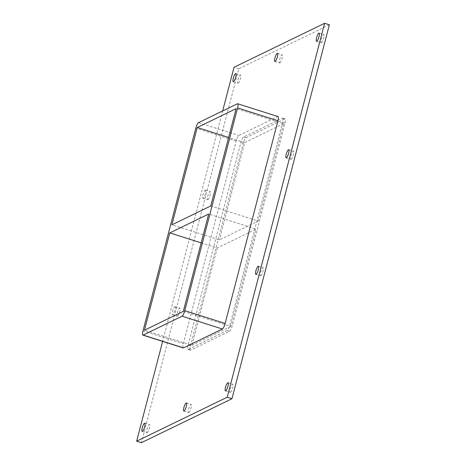 <?xml version="1.0" encoding="UTF-8"?>
<svg xmlns="http://www.w3.org/2000/svg" width="466" height="466" viewBox="0 0 466 466"><rect width="100%" height="100%" fill="white"/><g stroke="black" fill="none" stroke-linecap="round" stroke-linejoin="round"><path stroke-width="0.35" stroke-dasharray="2.33 1.75" d="M321.493 42.732A4.27 1.008 -72.4 0 0 323.643 38.55A4.27 1.008 -72.4 0 0 323.835 34.63A4.27 1.008 -72.4 0 0 321.587 38.393A4.27 1.008 -72.4 0 0 321.255 42.767A4.27 1.008 -72.4 0 0 321.493 42.732M188.782 412.567A4.27 1.008 -72.4 0 0 190.932 408.385A4.27 1.008 -72.4 0 0 191.13 404.459A4.27 1.008 -72.4 0 0 188.876 408.222A4.27 1.008 -72.4 0 0 188.544 412.596A4.27 1.008 -72.4 0 0 188.782 412.567M279.856 62.945A4.27 1.008 -72.4 0 0 282 58.763A4.27 1.008 -72.4 0 0 282.198 54.842A4.27 1.008 -72.4 0 0 279.944 58.605A4.27 1.008 -72.4 0 0 279.612 62.98A4.27 1.008 -72.4 0 0 279.856 62.945M205.215 190.116A4.27 1.008 107.6 0 1 205.459 190.087A4.27 1.008 107.6 0 1 205.261 194.007A4.27 1.008 107.6 0 1 203.112 198.19A4.27 1.008 107.6 0 1 202.873 198.225A4.27 1.008 107.6 0 1 203.071 194.299A4.27 1.008 107.6 0 1 205.215 190.116M207.859 199.698A4.27 1.008 -72.4 0 0 210.009 195.516A4.27 1.008 -72.4 0 0 210.201 191.59A4.27 1.008 -72.4 0 0 207.953 195.359A4.27 1.008 -72.4 0 0 207.62 199.733A4.27 1.008 -72.4 0 0 207.859 199.698M291.139 159.273A4.27 1.008 -72.4 0 0 293.283 155.091A4.27 1.008 -72.4 0 0 293.481 151.165A4.27 1.008 -72.4 0 0 291.227 154.933A4.27 1.008 -72.4 0 0 290.895 159.308A4.27 1.008 -72.4 0 0 291.139 159.273M174.861 306.657A4.27 1.008 107.6 0 1 175.1 306.622A4.27 1.008 107.6 0 1 174.901 310.548A4.27 1.008 107.6 0 1 172.758 314.731A4.27 1.008 107.6 0 1 172.513 314.766A4.27 1.008 107.6 0 1 172.711 310.839A4.27 1.008 107.6 0 1 174.861 306.657M177.505 316.239A4.27 1.008 -72.4 0 0 179.649 312.057A4.27 1.008 -72.4 0 0 179.847 308.131A4.27 1.008 -72.4 0 0 177.593 311.9A4.27 1.008 -72.4 0 0 177.261 316.274A4.27 1.008 -72.4 0 0 177.505 316.239M260.779 275.814A4.27 1.008 -72.4 0 0 262.929 271.631A4.27 1.008 -72.4 0 0 263.127 267.705A4.27 1.008 -72.4 0 0 260.873 271.474A4.27 1.008 -72.4 0 0 260.541 275.849A4.27 1.008 -72.4 0 0 260.779 275.814M230.425 392.355A4.27 1.008 -72.4 0 0 232.569 388.172A4.27 1.008 -72.4 0 0 232.767 384.246A4.27 1.008 -72.4 0 0 230.519 388.009A4.27 1.008 -72.4 0 0 230.181 392.384A4.27 1.008 -72.4 0 0 230.425 392.355M238.213 83.158A4.27 1.008 -72.4 0 0 240.363 78.975A4.27 1.008 -72.4 0 0 240.561 75.055A4.27 1.008 -72.4 0 0 238.307 78.818A4.27 1.008 -72.4 0 0 237.975 83.193A4.27 1.008 -72.4 0 0 238.213 83.158M147.145 432.78A4.27 1.008 -72.4 0 0 149.295 428.598A4.27 1.008 -72.4 0 0 149.493 424.672A4.27 1.008 -72.4 0 0 147.239 428.435A4.27 1.008 -72.4 0 0 146.906 432.809A4.27 1.008 -72.4 0 0 147.145 432.78M210.778 205.955L258.24 221.03L219.358 239.908L171.896 224.833M201.161 242.873L217.255 247.982L256.137 229.109L208.675 214.034M258.24 221.03L283.59 123.711L236.128 108.636M183.324 311.352L230.786 326.427L256.137 229.109M217.255 247.982L191.905 345.3L144.443 330.225M283.59 123.711L244.708 142.59L219.358 239.908M244.708 142.59L228.614 137.476M222.666 110.937L162.64 341.386M278.021 116.57A5.126 1.206 -72.4 0 0 277.73 116.605L238.848 135.484A5.126 1.206 -72.4 0 0 236.122 141.035L183.319 343.751A5.126 1.206 -72.4 0 0 183.231 347.921M329.357 24.809L238.79 68.77L141.39 442.7M282.478 118.114A5.126 1.206 107.6 0 1 282.769 118.079A5.126 1.206 107.6 0 1 282.681 122.249L229.878 324.965A5.126 1.206 107.6 0 1 227.152 330.516L188.27 349.395A5.126 1.206 107.6 0 1 187.979 349.43A5.126 1.206 107.6 0 1 188.066 345.259L240.87 142.544A5.126 1.206 107.6 0 1 243.596 136.987L282.478 118.114L284.854 118.865L245.966 137.744A5.126 1.206 -72.4 0 0 243.24 143.301L240.87 142.544M238.79 68.77L234.043 67.261M188.066 345.259L190.443 346.011A5.126 1.206 -72.4 0 0 190.349 350.187A5.126 1.206 -72.4 0 0 190.641 350.147L188.27 349.395M227.152 330.516L229.522 331.274L190.641 350.147M190.443 346.011L243.24 143.301M229.522 331.274A5.126 1.206 -72.4 0 0 232.249 325.717L229.878 324.965M282.681 122.249L285.052 123.001L232.249 325.717M285.052 123.001A5.126 1.206 -72.4 0 0 285.14 118.83A5.126 1.206 -72.4 0 0 284.854 118.865M191.905 345.3L230.786 326.427M142.98 330.936L183.319 343.751M243.596 136.987L245.966 137.744M277.73 116.605L237.392 103.79M198.504 122.669L238.848 135.484M236.122 141.035L195.784 128.226M316.507 41.258L321.255 42.767M319.094 33.121L323.835 34.63M183.796 411.094L188.544 412.596M186.383 402.95L191.13 404.459M274.864 61.471L279.612 62.98M277.451 53.334L282.198 54.842M202.873 198.225L207.62 199.733M205.459 190.087L210.201 191.59M286.147 157.799L290.895 159.308M288.734 149.662L293.481 151.165M172.513 314.766L177.261 316.274M175.1 306.622L179.847 308.131M255.793 274.34L260.541 275.849M258.38 266.197L263.127 267.705M225.439 390.881L230.181 392.384M228.02 382.737L232.767 384.246M233.227 81.684L237.975 83.193M235.813 73.546L240.561 75.055M142.159 431.306L146.906 432.809M144.745 423.163L149.493 424.672M187.979 349.43L190.349 350.187M285.14 118.83L282.769 118.079"/><path stroke-width="0.7" d="M318.849 33.15A4.27 1.008 107.6 0 1 319.094 33.121A4.27 1.008 107.6 0 1 318.895 37.047A4.27 1.008 107.6 0 1 316.746 41.229A4.27 1.008 107.6 0 1 316.507 41.258A4.27 1.008 107.6 0 1 316.705 37.332A4.27 1.008 107.6 0 1 318.849 33.15M186.144 402.985A4.27 1.008 107.6 0 1 186.383 402.95A4.27 1.008 107.6 0 1 186.184 406.876A4.27 1.008 107.6 0 1 184.041 411.059A4.27 1.008 107.6 0 1 183.796 411.094A4.27 1.008 107.6 0 1 183.994 407.168A4.27 1.008 107.6 0 1 186.144 402.985M277.212 53.363A4.27 1.008 107.6 0 1 277.451 53.334A4.27 1.008 107.6 0 1 277.258 57.26A4.27 1.008 107.6 0 1 275.109 61.442A4.27 1.008 107.6 0 1 274.864 61.471A4.27 1.008 107.6 0 1 275.062 57.545A4.27 1.008 107.6 0 1 277.212 53.363M288.495 149.691A4.27 1.008 107.6 0 1 288.734 149.662A4.27 1.008 107.6 0 1 288.536 153.588A4.27 1.008 107.6 0 1 286.392 157.77A4.27 1.008 107.6 0 1 286.147 157.799A4.27 1.008 107.6 0 1 286.345 153.873A4.27 1.008 107.6 0 1 288.495 149.691M258.135 266.232A4.27 1.008 107.6 0 1 258.38 266.197A4.27 1.008 107.6 0 1 258.181 270.123A4.27 1.008 107.6 0 1 256.032 274.305A4.27 1.008 107.6 0 1 255.793 274.34A4.27 1.008 107.6 0 1 255.991 270.414A4.27 1.008 107.6 0 1 258.135 266.232M227.781 382.772A4.27 1.008 107.6 0 1 228.02 382.737A4.27 1.008 107.6 0 1 227.827 386.663A4.27 1.008 107.6 0 1 225.678 390.846A4.27 1.008 107.6 0 1 225.439 390.881A4.27 1.008 107.6 0 1 225.631 386.955A4.27 1.008 107.6 0 1 227.781 382.772M235.575 73.576A4.27 1.008 107.6 0 1 235.813 73.546A4.27 1.008 107.6 0 1 235.615 77.472A4.27 1.008 107.6 0 1 233.472 81.655A4.27 1.008 107.6 0 1 233.227 81.684A4.27 1.008 107.6 0 1 233.425 77.758A4.27 1.008 107.6 0 1 235.575 73.576M144.507 423.198A4.27 1.008 107.6 0 1 144.745 423.163A4.27 1.008 107.6 0 1 144.547 427.089A4.27 1.008 107.6 0 1 142.398 431.271A4.27 1.008 107.6 0 1 142.159 431.306A4.27 1.008 107.6 0 1 142.357 427.38A4.27 1.008 107.6 0 1 144.507 423.198M210.778 205.955L171.896 224.833L197.246 127.515L236.128 108.636L210.778 205.955M169.793 232.907L208.675 214.034L183.324 311.352L144.443 330.225L169.793 232.907L201.161 242.873M228.614 137.476L197.246 127.515M162.64 341.386L136.643 441.191L227.21 397.23L324.61 23.3L234.043 67.261L222.666 110.937M277.934 120.741A5.126 1.206 -72.4 0 0 278.021 116.57L237.677 103.755A5.126 1.206 107.6 0 1 237.59 107.926L277.934 120.741L225.13 323.456L184.786 310.641A5.126 1.206 107.6 0 1 182.066 316.198L222.404 329.013A5.126 1.206 -72.4 0 0 225.13 323.456M183.522 347.886L143.179 335.071A5.126 1.206 107.6 0 1 142.893 335.112L183.231 347.921A5.126 1.206 -72.4 0 0 183.522 347.886L222.404 329.013M136.643 441.191L141.39 442.7L231.957 398.739L329.357 24.809L324.61 23.3M231.957 398.739L227.21 397.23M142.893 335.112A5.126 1.206 107.6 0 1 142.98 330.936L195.784 128.226A5.126 1.206 107.6 0 1 198.504 122.669L237.392 103.79A5.126 1.206 107.6 0 1 237.677 103.755M143.179 335.071L182.066 316.198M184.786 310.641L237.59 107.926"/></g></svg>

